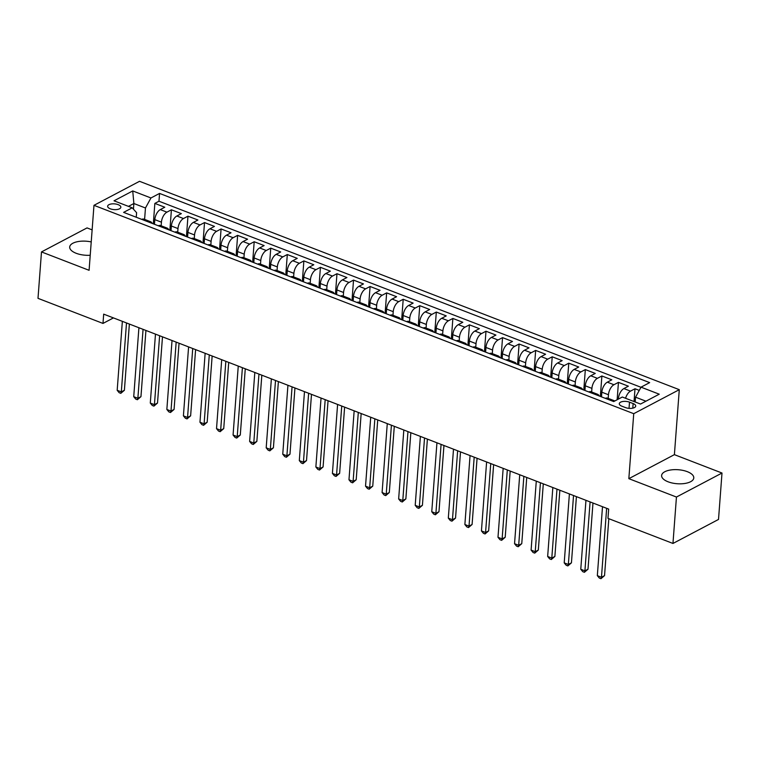 <?xml version="1.0" encoding="UTF-8"?>
<svg xmlns="http://www.w3.org/2000/svg" width="760" height="760" viewBox="0 0 760 760"><rect width="100%" height="100%" fill="white"/><g stroke="black" fill="none" stroke-linecap="round" stroke-linejoin="round"><path stroke-width="1.14" d="M91.228 241.927A16.131 7.02 4.3 0 0 69.701 247.019A16.131 7.02 4.3 0 0 76.19 253.289A16.131 7.02 4.3 0 0 90.221 255.255M668.097 481.792A16.131 7.02 4.3 0 0 684.693 483.493A16.131 7.02 4.3 0 0 693.785 477.935A16.131 7.02 4.3 0 0 687.306 471.666A16.131 7.02 4.3 0 0 670.709 469.965A16.131 7.02 4.3 0 0 661.618 475.522A16.131 7.02 4.3 0 0 668.097 481.792M110.304 208.81A6.621 2.878 4.3 0 0 117.106 209.513A6.621 2.878 4.3 0 0 120.84 207.233A6.621 2.878 4.3 0 0 118.18 204.659A6.621 2.878 4.3 0 0 111.368 203.956A6.621 2.878 4.3 0 0 107.644 206.236A6.621 2.878 4.3 0 0 110.304 208.81M92.131 229.871L87.039 227.905L41.486 251.921L38 298.338L102.989 323.427L113.449 317.908M679.288 389.671L139.526 181.307L93.974 205.323L633.736 413.687L679.288 389.671L674.395 454.651L628.843 478.667L676.447 497.04L722 473.034L674.395 454.651M722 473.034L718.514 519.441L672.961 543.457L676.447 497.04M639.255 390.402L634.999 388.759L634.039 401.555M618.364 399.114L618.403 398.591A8.274 4.246 -68.9 0 1 623.884 388.569L628.378 386.194L618.45 382.365L617.139 399.76M601.492 396.862L601.844 392.198A8.274 4.246 111.1 0 1 607.325 382.175L611.819 379.81L601.892 375.972L600.352 396.416M584.943 390.469L585.285 385.805A8.274 4.246 111.1 0 1 590.776 375.782L595.27 373.416L585.333 369.578L583.794 390.022M568.385 384.075L568.736 379.411A8.274 4.246 111.1 0 1 574.218 369.388L578.711 367.023L568.774 363.185L567.236 383.638M551.827 377.682L552.178 373.027A8.274 4.246 111.1 0 1 557.659 363.005L562.153 360.63L552.216 356.801L550.677 377.245M535.268 371.298L535.619 366.633A8.274 4.246 111.1 0 1 541.101 356.611L545.594 354.236L535.658 350.408L534.128 370.851M518.709 364.904L519.061 360.24A8.274 4.246 111.1 0 1 524.542 350.217L529.036 347.852L519.108 344.014L517.569 364.458M502.151 358.511L502.502 353.846A8.274 4.246 111.1 0 1 507.984 343.824L512.477 341.459L502.55 337.62L501.011 358.065M485.602 352.117L485.944 347.453A8.274 4.246 111.1 0 1 491.435 337.43L495.928 335.065L485.991 331.227L484.452 351.68M469.043 345.724L469.395 341.069A8.274 4.246 111.1 0 1 474.876 331.047L479.37 328.672L469.433 324.834L467.894 345.287M452.485 339.33L452.837 334.675A8.274 4.246 111.1 0 1 458.318 324.653L462.811 322.278L452.874 318.449L451.335 338.894M435.926 332.947L436.278 328.282A8.274 4.246 111.1 0 1 441.759 318.26L446.253 315.894L436.316 312.056L434.786 332.5M419.368 326.553L419.719 321.888A8.274 4.246 111.1 0 1 425.201 311.866L429.695 309.5L419.767 305.662L418.228 326.106M402.809 320.159L403.161 315.495A8.274 4.246 111.1 0 1 408.642 305.472L413.136 303.107L403.209 299.269L401.669 319.722M386.26 313.766L386.602 309.101A8.274 4.246 111.1 0 1 392.094 299.079L396.587 296.713L386.65 292.875L385.111 313.329M369.702 307.373L370.053 302.717A8.274 4.246 111.1 0 1 375.535 292.695L380.028 290.32L370.091 286.491L368.552 306.935M353.144 300.988L353.495 296.324A8.274 4.246 111.1 0 1 358.976 286.301L363.47 283.926L353.533 280.098L351.994 300.542M336.585 294.595L336.937 289.93A8.274 4.246 111.1 0 1 342.418 279.908L346.911 277.542L336.974 273.704L335.445 294.148M320.026 288.202L320.378 283.537A8.274 4.246 111.1 0 1 325.859 273.514L330.353 271.149L320.425 267.311L318.887 287.755M303.468 281.808L303.82 277.144A8.274 4.246 111.1 0 1 309.301 267.121L313.794 264.755L303.867 260.917L302.328 281.371M286.919 275.415L287.261 270.76A8.274 4.246 111.1 0 1 292.752 260.737L297.245 258.362L287.308 254.534L285.769 274.977M270.36 269.03L270.712 264.366A8.274 4.246 111.1 0 1 276.194 254.344L280.687 251.969L270.75 248.14L269.211 268.584M253.802 262.637L254.153 257.973A8.274 4.246 111.1 0 1 259.635 247.95L264.128 245.584L254.191 241.746L252.652 262.19M237.243 256.243L237.595 251.579A8.274 4.246 111.1 0 1 243.076 241.556L247.57 239.191L237.633 235.353L236.103 255.797M220.685 249.85L221.036 245.185A8.274 4.246 111.1 0 1 226.518 235.163L231.011 232.798L221.084 228.959L219.545 249.413M204.126 243.456L204.478 238.802A8.274 4.246 111.1 0 1 209.959 228.779L214.453 226.404L204.525 222.566L202.986 243.019M187.577 237.063L187.919 232.408A8.274 4.246 111.1 0 1 193.41 222.385L197.904 220.01L187.967 216.182L186.428 236.626M171.019 230.679L171.37 226.014A8.274 4.246 111.1 0 1 176.852 215.992L181.345 213.626L171.409 209.788L169.869 230.232M672.961 543.457L607.971 518.367L608.665 509.086L103.683 314.137L102.989 323.427M633.137 403.57L629.498 402.163A6.412 2.793 4.3 0 0 622.906 401.489A6.412 2.793 4.3 0 0 619.286 403.693A6.412 2.793 4.3 0 0 621.87 406.182L625.508 407.588A6.412 2.793 4.3 0 0 632.101 408.272A6.412 2.793 4.3 0 0 635.721 406.058A6.412 2.793 4.3 0 0 633.137 403.57L632.795 408.139M136.249 217.255L136.6 212.667L132.23 207.832L123.614 212.373L613.7 401.574L622.317 397.024L640.528 404.054L659.243 394.193L641.031 387.163L649.648 382.622L159.562 193.42L150.945 197.97L145.464 207.993L133.874 203.518L128.45 206.378M132.23 207.832L114.019 200.802L132.734 190.94L150.945 197.97M161.158 225.796L161.434 222.177A8.274 4.246 -68.9 0 1 166.915 212.154L171.409 209.788M154.46 224.285L154.812 219.621L161.434 222.177M177.716 232.189L177.992 228.57A8.274 4.246 -68.9 0 1 183.473 218.548L187.967 216.182M194.275 238.583L194.55 234.964A8.274 4.246 -68.9 0 1 200.032 224.941L204.525 222.566M210.833 244.976L211.1 241.357A8.274 4.246 -68.9 0 1 216.59 231.334L221.084 228.959M227.392 251.37L227.658 247.741A8.274 4.246 -68.9 0 1 233.139 237.718L237.633 235.353M243.941 257.754L244.216 254.134A8.274 4.246 -68.9 0 1 249.698 244.112L254.191 241.746M260.499 264.147L260.775 260.528A8.274 4.246 -68.9 0 1 266.256 250.505L270.75 248.14M277.058 270.541L277.334 266.922A8.274 4.246 -68.9 0 1 282.815 256.899L287.308 254.534M293.616 276.934L293.892 273.315A8.274 4.246 -68.9 0 1 299.373 263.292L303.867 260.917M310.175 283.328L310.441 279.709A8.274 4.246 -68.9 0 1 315.932 269.686L320.425 267.311M326.733 289.712L326.999 286.092A8.274 4.246 -68.9 0 1 332.481 276.07L336.974 273.704M343.283 296.106L343.558 292.486A8.274 4.246 -68.9 0 1 349.04 282.463L353.533 280.098M359.841 302.499L360.116 298.88A8.274 4.246 -68.9 0 1 365.598 288.857L370.091 286.491M376.399 308.892L376.675 305.273A8.274 4.246 -68.9 0 1 382.156 295.25L386.65 292.875M392.958 315.286L393.233 311.666A8.274 4.246 -68.9 0 1 398.715 301.644L403.209 299.269M409.516 321.68L409.783 318.05A8.274 4.246 -68.9 0 1 415.273 308.028L419.767 305.662M426.075 328.063L426.341 324.444A8.274 4.246 -68.9 0 1 431.822 314.422L436.316 312.056M442.624 334.457L442.899 330.837A8.274 4.246 -68.9 0 1 448.381 320.815L452.874 318.449M459.183 340.851L459.458 337.231A8.274 4.246 -68.9 0 1 464.94 327.209L469.433 324.834M475.741 347.244L476.016 343.624A8.274 4.246 -68.9 0 1 481.498 333.602L485.991 331.227M492.3 353.637L492.575 350.008A8.274 4.246 -68.9 0 1 498.056 339.986L502.55 337.62M508.858 360.022L509.124 356.402A8.274 4.246 -68.9 0 1 514.615 346.38L519.108 344.014M525.417 366.415L525.683 362.795A8.274 4.246 -68.9 0 1 531.164 352.773L535.658 350.408M541.966 372.808L542.241 369.189A8.274 4.246 -68.9 0 1 547.722 359.166L552.216 356.801M558.524 379.202L558.799 375.582A8.274 4.246 -68.9 0 1 564.281 365.56L568.774 363.185M575.082 385.595L575.358 381.966A8.274 4.246 -68.9 0 1 580.839 371.944L585.333 369.578M591.641 391.979L591.917 388.36A8.274 4.246 -68.9 0 1 597.398 378.337L601.892 375.972M608.2 398.373L608.466 394.753A8.274 4.246 -68.9 0 1 613.957 384.731L618.45 382.365M625.565 398.278A8.274 4.246 -68.9 0 1 630.505 391.124L634.999 388.759M640.965 387.286L158.973 201.219L154.85 203.395L153.311 223.839M154.812 219.621A8.274 4.246 111.1 0 1 160.293 209.598L164.787 207.233L154.85 203.395M605.35 398.344A8.274 4.246 -68.9 0 1 607.591 398.145L614.213 400.7A8.274 4.246 -68.9 0 1 614.764 401.005M611.971 400.9A8.274 4.246 -68.9 0 1 614.213 400.7M645.952 401.204L635.55 397.185L641.031 387.163M635.189 401.992L635.55 397.185M41.486 251.921L89.091 270.303L93.974 205.323M628.843 478.667L633.736 413.687M133.446 209.18L133.874 203.518L132.734 190.94M144.6 219.412L145.464 207.993M595.413 394.516A8.274 4.246 -68.9 0 1 597.664 394.307A8.274 4.246 -68.9 0 1 599.184 395.969M597.664 394.307L591.033 391.751A8.274 4.246 111.1 0 0 588.791 391.951M578.854 388.123A8.274 4.246 -68.9 0 1 581.106 387.913A8.274 4.246 -68.9 0 1 582.625 389.576M581.106 387.913L574.484 385.358A8.274 4.246 111.1 0 0 572.232 385.567M562.295 381.729A8.274 4.246 -68.9 0 1 564.547 381.52A8.274 4.246 -68.9 0 1 566.077 383.183M564.547 381.52L557.925 378.964A8.274 4.246 111.1 0 0 555.674 379.173M545.737 375.335A8.274 4.246 -68.9 0 1 547.989 375.136A8.274 4.246 -68.9 0 1 549.518 376.798M547.989 375.136L541.367 372.571A8.274 4.246 111.1 0 0 539.115 372.78M529.188 368.942A8.274 4.246 -68.9 0 1 531.43 368.742A8.274 4.246 -68.9 0 1 532.959 370.405M531.43 368.742L524.808 366.187A8.274 4.246 111.1 0 0 522.557 366.387M512.63 362.548A8.274 4.246 -68.9 0 1 514.871 362.349A8.274 4.246 -68.9 0 1 516.401 364.012M514.871 362.349L508.25 359.793A8.274 4.246 111.1 0 0 506.008 359.993M496.071 356.165A8.274 4.246 -68.9 0 1 498.322 355.955A8.274 4.246 -68.9 0 1 499.842 357.618M498.322 355.955L491.692 353.4A8.274 4.246 111.1 0 0 489.45 353.609M479.512 349.771A8.274 4.246 -68.9 0 1 481.764 349.562A8.274 4.246 -68.9 0 1 483.284 351.224M481.764 349.562L475.142 347.006A8.274 4.246 111.1 0 0 472.891 347.216M462.954 343.377A8.274 4.246 -68.9 0 1 465.205 343.178A8.274 4.246 -68.9 0 1 466.735 344.831M465.205 343.178L458.584 340.613A8.274 4.246 111.1 0 0 456.332 340.822M446.395 336.984A8.274 4.246 -68.9 0 1 448.647 336.784A8.274 4.246 -68.9 0 1 450.176 338.447M448.647 336.784L442.026 334.229A8.274 4.246 111.1 0 0 439.774 334.428M429.846 330.591A8.274 4.246 -68.9 0 1 432.088 330.391A8.274 4.246 -68.9 0 1 433.618 332.053M432.088 330.391L425.467 327.835A8.274 4.246 111.1 0 0 423.215 328.035M413.288 324.206A8.274 4.246 -68.9 0 1 415.53 323.998A8.274 4.246 -68.9 0 1 417.059 325.66M415.53 323.998L408.909 321.442A8.274 4.246 111.1 0 0 406.666 321.641M396.729 317.813A8.274 4.246 -68.9 0 1 398.981 317.604A8.274 4.246 -68.9 0 1 400.501 319.266M398.981 317.604L392.35 315.048A8.274 4.246 111.1 0 0 390.108 315.257M380.171 311.419A8.274 4.246 -68.9 0 1 382.423 311.21A8.274 4.246 -68.9 0 1 383.952 312.873M382.423 311.21L375.801 308.655A8.274 4.246 111.1 0 0 373.549 308.864M363.613 305.026A8.274 4.246 -68.9 0 1 365.864 304.827A8.274 4.246 -68.9 0 1 367.394 306.489M365.864 304.827L359.242 302.271A8.274 4.246 111.1 0 0 356.991 302.47M347.054 298.632A8.274 4.246 -68.9 0 1 349.305 298.433A8.274 4.246 -68.9 0 1 350.835 300.095M349.305 298.433L342.684 295.877A8.274 4.246 111.1 0 0 340.433 296.077M330.505 292.248A8.274 4.246 -68.9 0 1 332.747 292.04A8.274 4.246 -68.9 0 1 334.276 293.702M332.747 292.04L326.125 289.484A8.274 4.246 111.1 0 0 323.874 289.683M313.947 285.855A8.274 4.246 -68.9 0 1 316.188 285.646A8.274 4.246 -68.9 0 1 317.718 287.308M316.188 285.646L309.567 283.091A8.274 4.246 111.1 0 0 307.325 283.299M297.388 279.462A8.274 4.246 -68.9 0 1 299.639 279.252A8.274 4.246 -68.9 0 1 301.159 280.915M299.639 279.252L293.008 276.697A8.274 4.246 111.1 0 0 290.767 276.906M280.829 273.068A8.274 4.246 -68.9 0 1 283.081 272.868A8.274 4.246 -68.9 0 1 284.61 274.531M283.081 272.868L276.459 270.303A8.274 4.246 111.1 0 0 274.208 270.512M264.271 266.674A8.274 4.246 -68.9 0 1 266.522 266.475A8.274 4.246 -68.9 0 1 268.052 268.137M266.522 266.475L259.901 263.919A8.274 4.246 111.1 0 0 257.649 264.119M247.712 260.281A8.274 4.246 -68.9 0 1 249.964 260.081A8.274 4.246 -68.9 0 1 251.494 261.744M249.964 260.081L243.342 257.526A8.274 4.246 111.1 0 0 241.091 257.726M231.163 253.897A8.274 4.246 -68.9 0 1 233.405 253.688A8.274 4.246 -68.9 0 1 234.935 255.351M233.405 253.688L226.784 251.133A8.274 4.246 111.1 0 0 224.532 251.341M214.605 247.503A8.274 4.246 -68.9 0 1 216.847 247.294A8.274 4.246 -68.9 0 1 218.376 248.957M216.847 247.294L210.225 244.739A8.274 4.246 111.1 0 0 207.983 244.948M198.046 241.11A8.274 4.246 -68.9 0 1 200.298 240.91A8.274 4.246 -68.9 0 1 201.818 242.564M200.298 240.91L193.667 238.345A8.274 4.246 111.1 0 0 191.425 238.554M181.488 234.716A8.274 4.246 -68.9 0 1 183.739 234.517A8.274 4.246 -68.9 0 1 185.269 236.179M183.739 234.517L177.118 231.961A8.274 4.246 111.1 0 0 174.866 232.161M164.93 228.323A8.274 4.246 -68.9 0 1 167.181 228.123A8.274 4.246 -68.9 0 1 168.71 229.786M167.181 228.123L160.559 225.568A8.274 4.246 111.1 0 0 158.308 225.767M148.371 221.939A8.274 4.246 -68.9 0 1 150.623 221.73A8.274 4.246 -68.9 0 1 152.152 223.392M158.973 201.219L159.562 193.42M150.623 221.73L144.001 219.174A8.274 4.246 111.1 0 0 141.75 219.374M606.651 508.307L601.464 577.248L597.332 575.653L602.509 506.711M608.827 518.7L604.542 575.624L601.464 577.248L600.97 578.692L599.317 578.056L597.332 575.653M604.542 575.624L600.97 578.692M590.092 501.913L584.915 570.855L580.773 569.259L585.96 500.317M592.971 503.025L587.993 569.231L584.915 570.855L584.411 572.299L582.758 571.663L580.773 569.259M587.993 569.231L584.411 572.299M573.534 495.529L568.356 564.461L564.214 562.865L569.401 493.924M576.413 496.631L571.434 562.846L568.356 564.461L567.853 565.915L566.2 565.269L564.214 562.865M571.434 562.846L567.853 565.915M556.985 489.136L551.798 558.077L547.656 556.472L552.843 487.54M559.854 490.247L554.876 556.453L551.798 558.077L551.294 559.521L549.642 558.885L547.656 556.472M554.876 556.453L551.294 559.521M540.427 482.742L535.239 551.684L531.097 550.088L536.284 481.147M543.295 483.854L538.317 550.059L535.239 551.684L534.736 553.128L533.083 552.491L531.097 550.088M538.317 550.059L534.736 553.128M523.868 476.349L518.681 545.29L514.548 543.694L519.726 474.753M526.737 477.46L521.759 543.666L518.681 545.29L518.187 546.734L516.524 546.098L514.548 543.694M521.759 543.666L518.187 546.734M507.309 469.955L502.122 538.897L497.99 537.301L503.167 468.359M510.178 471.067L505.2 537.272L502.122 538.897L501.628 540.341L499.975 539.704L497.99 537.301M505.2 537.272L501.628 540.341M490.751 463.572L485.573 532.503L481.431 530.908L486.618 461.966M493.63 464.673L488.651 530.879L485.573 532.503L485.07 533.957L483.417 533.311L481.431 530.908M488.651 530.879L485.07 533.957M474.192 457.178L469.015 526.11L464.873 524.514L470.06 455.582M477.071 458.28L472.093 524.495L469.015 526.11L468.512 527.563L466.858 526.927L464.873 524.514M472.093 524.495L468.512 527.563M457.644 450.784L452.456 519.726L448.315 518.12L453.501 449.188M460.512 451.896L455.534 518.101L452.456 519.726L451.953 521.17L450.3 520.533L448.315 518.12M455.534 518.101L451.953 521.17M441.085 444.391L435.898 513.332L431.756 511.736L436.943 442.795M443.954 445.502L438.976 511.708L435.898 513.332L435.394 514.776L433.741 514.14L431.756 511.736M438.976 511.708L435.394 514.776M424.526 437.998L419.339 506.939L415.207 505.343L420.384 436.401M427.395 439.109L422.417 505.314L419.339 506.939L418.845 508.383L417.183 507.747L415.207 505.343M422.417 505.314L418.845 508.383M407.968 431.604L402.781 500.545L398.648 498.95L403.826 430.008M410.837 432.715L405.859 498.921L402.781 500.545L402.287 501.999L400.634 501.353L398.648 498.95M405.859 498.921L402.287 501.999M391.409 425.22L386.232 494.152L382.09 492.556L387.277 423.615M394.288 426.322L389.31 492.537L386.232 494.152L385.728 495.606L384.075 494.959L382.09 492.556M389.31 492.537L385.728 495.606M374.851 418.827L369.673 487.768L365.531 486.162L370.719 417.231M377.729 419.938L372.751 486.144L369.673 487.768L369.17 489.212L367.517 488.575L365.531 486.162M372.751 486.144L369.17 489.212M358.302 412.433L353.115 481.374L348.973 479.778L354.16 410.837M361.171 413.544L356.193 479.75L353.115 481.374L352.611 482.818L350.959 482.182L348.973 479.778M356.193 479.75L352.611 482.818M341.743 406.04L336.556 474.981L332.415 473.385L337.601 404.443M344.613 407.151L339.635 473.356L336.556 474.981L336.053 476.425L334.4 475.788L332.415 473.385M339.635 473.356L336.053 476.425M325.185 399.646L319.998 468.587L315.865 466.991L321.043 398.05M328.054 400.757L323.076 466.963L319.998 468.587L319.504 470.041L317.841 469.395L315.865 466.991M323.076 466.963L319.504 470.041M308.626 393.262L303.44 462.194L299.307 460.598L304.484 391.656M311.495 394.364L306.517 460.579L303.44 462.194L302.945 463.647L301.292 463.001L299.307 460.598M306.517 460.579L302.945 463.647M292.068 386.868L286.89 455.81L282.748 454.204L287.935 385.272M294.947 387.98L289.969 454.185L286.89 455.81L286.387 457.254L284.734 456.617L282.748 454.204M289.969 454.185L286.387 457.254M275.51 380.475L270.332 449.416L266.19 447.82L271.377 378.879M278.388 381.587L273.41 447.792L270.332 449.416L269.828 450.86L268.175 450.224L266.19 447.82M273.41 447.792L269.828 450.86M258.96 374.081L253.773 443.023L249.631 441.427L254.819 372.485M261.829 375.193L256.851 441.398L253.773 443.023L253.27 444.467L251.617 443.83L249.631 441.427M256.851 441.398L253.27 444.467M242.402 367.688L237.215 436.63L233.073 435.034L238.26 366.092M245.271 368.799L240.293 435.005L237.215 436.63L236.721 438.073L235.059 437.437L233.073 435.034M240.293 435.005L236.721 438.073M225.843 361.304L220.656 430.236L216.524 428.64L221.701 359.698M228.712 362.406L223.734 428.611L220.656 430.236L220.162 431.69L218.5 431.043L216.524 428.64M223.734 428.611L220.162 431.69M209.285 354.91L204.098 423.842L199.965 422.247L205.143 353.315M212.154 356.012L207.176 422.227L204.098 423.842L203.604 425.296L201.951 424.659L199.965 422.247M207.176 422.227L203.604 425.296M192.726 348.517L187.549 417.459L183.407 415.853L188.594 346.921M195.605 349.628L190.627 415.834L187.549 417.459L187.045 418.902L185.392 418.266L183.407 415.853M190.627 415.834L187.045 418.902M176.168 342.123L170.99 411.065L166.849 409.469L172.035 340.527M179.046 343.235L174.068 409.44L170.99 411.065L170.487 412.509L168.834 411.873L166.849 409.469M174.068 409.44L170.487 412.509M159.619 335.73L154.432 404.671L150.29 403.075L155.477 334.134M162.488 336.841L157.51 403.047L154.432 404.671L153.928 406.115L152.275 405.479L150.29 403.075M157.51 403.047L153.928 406.115M143.06 329.346L137.873 398.278L133.732 396.682L138.918 327.74M145.93 330.448L140.952 396.653L137.873 398.278L137.38 399.731L135.717 399.085L133.732 396.682M140.952 396.653L137.38 399.731M126.502 322.952L121.315 391.884L117.182 390.288L122.36 321.347M129.371 324.055L124.393 390.269L121.315 391.884L120.821 393.338L119.159 392.702L117.182 390.288M124.393 390.269L120.821 393.338M171.37 226.014L177.992 228.57M187.919 232.408L194.55 234.964M204.478 238.802L211.1 241.357M221.036 245.185L227.658 247.741M237.595 251.579L244.216 254.134M254.153 257.973L260.775 260.528M270.712 264.366L277.334 266.922M287.261 270.76L293.892 273.315M303.82 277.144L310.441 279.709M320.378 283.537L326.999 286.092M336.937 289.93L343.558 292.486M353.495 296.324L360.116 298.88M370.053 302.717L376.675 305.273M386.602 309.101L393.233 311.666M403.161 315.495L409.783 318.05M419.719 321.888L426.341 324.444M436.278 328.282L442.899 330.837M452.837 334.675L459.458 337.231M469.395 341.069L476.016 343.624M485.944 347.453L492.575 350.008M502.502 353.846L509.124 356.402M519.061 360.24L525.683 362.795M535.619 366.633L542.241 369.189M552.178 373.027L558.799 375.582M568.736 379.411L575.358 381.966M585.285 385.805L591.917 388.36M601.844 392.198L608.466 394.753M618.403 398.591L618.953 398.8M623.884 388.569L630.505 391.124M160.293 209.598L166.915 212.154M176.852 215.992L183.473 218.548M193.41 222.385L200.032 224.941M209.959 228.779L216.59 231.334M226.518 235.163L233.139 237.718M243.076 241.556L249.698 244.112M259.635 247.95L266.256 250.505M276.194 254.344L282.815 256.899M292.752 260.737L299.373 263.292M309.301 267.121L315.932 269.686M325.859 273.514L332.481 276.07M342.418 279.908L349.04 282.463M358.976 286.301L365.598 288.857M375.535 292.695L382.156 295.25M392.094 299.079L398.715 301.644M408.642 305.472L415.273 308.028M425.201 311.866L431.822 314.422M441.759 318.26L448.381 320.815M458.318 324.653L464.94 327.209M474.876 331.047L481.498 333.602M491.435 337.43L498.056 339.986M507.984 343.824L514.615 346.38M524.542 350.217L531.164 352.773M541.101 356.611L547.722 359.166M557.659 363.005L564.281 365.56M574.218 369.388L580.839 371.944M590.776 375.782L597.398 378.337M607.325 382.175L613.957 384.731M629.033 408.358L629.498 402.163"/></g></svg>
